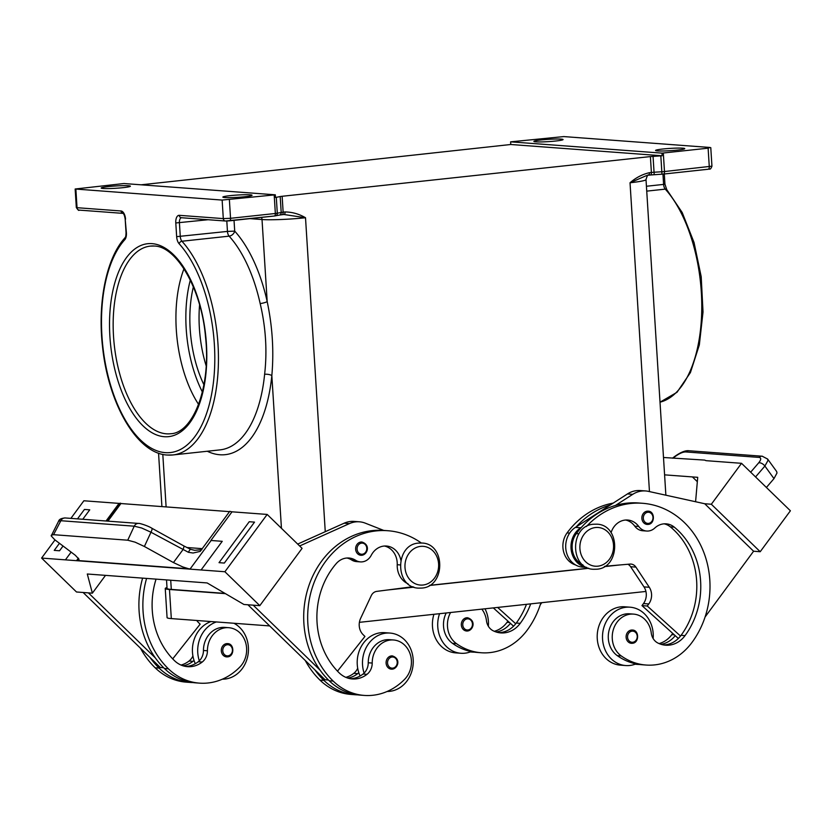<?xml version="1.0" encoding="UTF-8"?>
<svg xmlns="http://www.w3.org/2000/svg" width="832" height="832" viewBox="0 0 832 832"><rect width="100%" height="100%" fill="white"/><g stroke="black" fill="none" stroke-linecap="round" stroke-linejoin="round"><path stroke-width="1.25" d="M198.598 404.414A94.37 46.467 83.8 0 1 179.962 356.741A94.37 46.467 83.8 0 1 175.926 319.322A94.37 46.467 83.8 0 1 183.986 268.788M185.588 666.432A26.593 23.057 94.3 0 0 198.266 661.731A13.302 11.523 94.3 0 0 199.316 660.816A13.302 11.523 94.3 0 0 203.455 650.478A22.61 19.594 -85.7 0 1 210.215 633.204A22.61 19.594 -85.7 0 1 224.754 627.401L228.717 627.692A22.61 19.594 -85.7 0 1 245.69 642.793A22.61 19.594 -85.7 0 1 239.897 666.983A62.91 54.538 -85.7 0 1 199.43 683.134A62.91 54.538 -85.7 0 1 168.397 668.803A85.114 73.778 -85.7 0 1 146.578 578.427M156.062 579.134A74.474 64.553 94.3 0 0 174.439 660.618A26.593 23.057 94.3 0 0 187.564 666.671A26.593 23.057 94.3 0 0 202.238 662.033A13.302 11.523 94.3 0 0 207.428 650.78A22.61 19.594 -85.7 0 1 214.178 633.495A22.61 19.594 -85.7 0 1 228.717 627.692M347.755 678.07A26.593 23.057 94.3 0 0 357.76 673.629A13.302 11.523 94.3 0 0 358.81 672.703A29.255 25.355 -85.7 0 1 357.261 664.57A29.255 25.355 -85.7 0 1 384.748 632.674L390.042 633.069A29.255 25.355 94.3 0 0 362.544 664.966A29.255 25.355 94.3 0 0 364.104 673.098A13.302 11.523 94.3 0 0 368.243 662.761A22.61 19.594 -85.7 0 1 375.003 645.486A22.61 19.594 -85.7 0 1 389.542 639.683L393.505 639.985A22.61 19.594 -85.7 0 1 410.478 655.075A22.61 19.594 -85.7 0 1 404.685 679.266A62.91 54.538 -85.7 0 1 364.218 695.417A62.91 54.538 -85.7 0 1 333.185 681.086A85.114 73.778 -85.7 0 1 313.477 584.189A85.114 73.778 -85.7 0 1 387.826 530.722A85.114 73.778 -85.7 0 1 421.314 543.005M387.14 691.475A29.255 25.355 94.3 0 0 413.182 659.516A29.255 25.355 94.3 0 0 390.042 633.069M391.446 655.918A6.646 5.762 -85.7 0 1 392.35 655.907C401.502 658.871 397.654 668.689 392.319 669.157L391.362 669.167A6.646 5.762 -85.7 0 1 386.09 662.636A6.646 5.762 -85.7 0 1 391.446 655.918M446.212 612.976A22.61 19.594 94.3 0 0 452.494 643.344A62.91 54.538 94.3 0 0 471.162 651.591A62.91 54.538 94.3 0 0 477.298 652.454L481.26 652.756A62.91 54.538 94.3 0 0 527.218 630.126A85.114 73.778 94.3 0 0 540.914 602.774M450.58 612.508A22.61 19.594 94.3 0 0 456.456 643.635A62.91 54.538 94.3 0 0 481.26 652.756M630.042 607.194L624.759 606.798A29.255 25.355 94.3 0 0 597.262 638.706A29.255 25.355 94.3 0 0 620.402 665.153L625.695 665.548A29.255 25.355 -85.7 0 1 602.555 639.101A29.255 25.355 -85.7 0 1 630.042 607.194A29.255 25.355 -85.7 0 1 653.193 633.641A29.255 25.355 -85.7 0 1 653.141 638.529M611.062 532.709A18.616 16.141 -85.7 0 1 627.661 520.031A18.616 16.141 -85.7 0 1 638.737 526.448A13.302 11.523 94.3 0 0 646.641 531.034A13.302 11.523 94.3 0 0 654.774 528.039A18.616 16.141 -85.7 0 1 666.151 523.838A18.616 16.141 -85.7 0 1 674.305 527.155A74.474 64.553 -85.7 0 1 685.027 635.627A26.593 23.057 -85.7 0 1 665.6 645.195A26.593 23.057 -85.7 0 1 657.79 642.97A13.302 11.523 -85.7 0 1 651.258 632.986A22.61 19.594 94.3 0 0 642.439 617.386A22.61 19.594 94.3 0 0 633.526 614.11L629.554 613.808A22.61 19.594 94.3 0 0 609.305 629.533A22.61 19.594 94.3 0 0 617.282 655.626A62.91 54.538 94.3 0 0 635.95 663.884A29.255 25.355 -85.7 0 1 625.695 665.548M631.374 643.302L632.33 643.282C639.35 643.032 639.35 630.022 632.362 630.042A6.646 5.762 94.3 0 0 631.446 630.053A6.646 5.762 94.3 0 0 626.101 636.761A6.646 5.762 94.3 0 0 631.374 643.302A6.646 5.762 94.3 0 0 632.278 643.282M586.685 567.393A21.278 18.439 -85.7 0 1 571.251 550.378A21.278 18.439 -85.7 0 1 580.705 527.79L581.474 527.301A85.114 73.778 94.3 0 0 576.347 533.593A19.947 17.295 94.3 0 0 572.437 550.451A19.947 17.295 94.3 0 0 582.982 564.959M613.184 503.11A85.114 73.778 94.3 0 0 567.091 532.896A19.947 17.295 94.3 0 0 563.181 549.754A19.947 17.295 94.3 0 0 575.546 564.928M647.213 511.181A6.646 5.762 -85.7 0 1 648.118 511.16C655.117 511.15 655.117 524.16 648.086 524.41L647.13 524.42A6.646 5.762 -85.7 0 1 641.857 517.889A6.646 5.762 -85.7 0 1 647.213 511.181M466.586 631.01L467.542 630.999C472.867 630.531 476.715 620.714 467.574 617.75A6.646 5.762 94.3 0 0 466.658 617.77A6.646 5.762 94.3 0 0 461.313 624.478A6.646 5.762 94.3 0 0 466.586 631.01A6.646 5.762 94.3 0 0 467.49 630.999M488.353 626.246A29.255 25.355 94.3 0 0 488.405 621.358A29.255 25.355 94.3 0 0 484.994 608.795M439.556 613.694A29.255 25.355 94.3 0 0 437.767 626.818A29.255 25.355 94.3 0 0 460.907 653.266A29.255 25.355 94.3 0 0 471.162 651.591M460.907 653.266L455.614 652.87A29.255 25.355 -85.7 0 1 432.474 626.423A29.255 25.355 -85.7 0 1 433.93 614.307M663.499 457.496L704.829 460.106A15.954 6.438 -45.8 0 0 706.378 460.689L741.53 463.31L790.4 510.786L760.209 551.72L753.594 551.231L704.725 503.745L711.339 504.244L760.209 551.72M755.56 476.934L764.889 466.055L767.967 460.481L767.52 458.931M758.701 462.821A5.314 3.047 -139.4 0 1 761.894 463.486A5.314 3.047 -139.4 0 1 764.889 466.055L773.989 478.618L777.015 472.971L776.641 471.494L767.624 459.056L762.237 456.217A5.314 4.607 94.3 0 0 758.992 457.402C761.363 457.808 761.27 459.607 758.701 462.821L750.672 472.181M400.837 560.206A18.616 16.141 94.3 0 0 386.443 546.031A18.616 16.141 94.3 0 0 371.249 555.277A13.302 11.523 -85.7 0 1 360.402 561.891A13.302 11.523 -85.7 0 1 355.628 560.279A18.616 16.141 94.3 0 0 348.951 558.022A18.616 16.141 94.3 0 0 336.253 563.586A74.474 64.553 94.3 0 0 339.227 672.901A26.593 23.057 94.3 0 0 352.352 678.964A26.593 23.057 94.3 0 0 367.026 674.315A13.302 11.523 94.3 0 0 372.216 663.062A22.61 19.594 -85.7 0 1 378.966 645.788A22.61 19.594 -85.7 0 1 393.505 639.985M408.065 583.814A19.947 17.295 -85.7 0 1 397.228 564.72A18.616 16.141 94.3 0 0 384.446 546.021M360.984 542.027A6.646 5.762 -85.7 0 1 361.899 542.017C371.041 544.981 367.193 554.788 361.868 555.256L360.911 555.277A6.646 5.762 -85.7 0 1 355.628 548.735A6.646 5.762 -85.7 0 1 360.984 542.027M227.49 656.864A6.646 5.762 -85.7 0 1 226.574 656.885A6.646 5.762 -85.7 0 1 221.302 650.354A6.646 5.762 -85.7 0 1 226.658 643.635A6.646 5.762 -85.7 0 1 227.562 643.625C234.562 643.604 234.562 656.614 227.531 656.864L226.574 656.885M233.917 623.262A29.255 25.355 -85.7 0 1 248.394 647.223A29.255 25.355 -85.7 0 1 222.352 679.193M199.316 660.816A29.255 25.355 -85.7 0 1 197.756 652.683A29.255 25.355 -85.7 0 1 216.32 621.951M211.026 621.556A29.255 25.355 94.3 0 0 192.473 652.288A29.255 25.355 94.3 0 0 194.022 660.421A29.255 25.355 -85.7 0 0 195.312 663.707M107.307 521.092L120.526 503.162A15.954 4.67 36.4 0 1 119.038 503.391L106.049 520.998M78.395 558.126L76.513 560.685A15.954 4.67 -143.6 0 0 76.648 560.695L189.873 569.13L182.811 566.946L173.441 562.567L144.383 546.489L150.977 532.23L188.417 552.302L193.076 553.02L200.2 551.398L229.767 511.316A15.954 4.67 -143.6 0 0 232.014 511.815L210.881 540.467A15.954 4.67 -143.6 0 0 211.13 540.488L222.227 541.32L201.094 569.972L224.9 571.74L267.176 514.436L232.014 511.815M58.614 521.186C59.145 519.314 61.35 518.242 65.25 517.962A5.314 4.607 94.3 0 0 63.658 518.159A5.314 4.607 94.3 0 0 60.861 520.718L58.614 521.186L51.21 535.912L54.829 539.812L75.286 555.256L78.988 559.208L78.894 559.978L76.648 560.695M51.251 535.257L53.56 534.685L127.743 540.207L135.096 542.162L144.383 546.489M138.892 523.463A5.314 4.607 94.3 0 0 138.622 523.432A5.314 4.607 94.3 0 0 137.03 523.63A5.314 4.607 94.3 0 0 134.233 526.188L141.648 527.998L150.977 532.23A5.314 1.154 119 0 0 152.048 529.225A5.314 1.154 119 0 0 151.902 528.268L183.747 545.886A5.314 1.154 -61 0 1 183.893 546.842A5.314 1.154 -61 0 1 182.822 549.858L173.441 562.567M201.854 549.713L194.636 550.295L190.57 549.328A5.314 0.77 -65.6 0 1 190.59 549.328L183.737 545.886M682.812 148.179A14.633 1.144 176.4 0 1 684.746 148.626A14.633 1.144 176.4 0 1 673.951 150.415A14.633 1.144 176.4 0 1 657.488 150.914A14.633 1.144 176.4 0 1 655.554 150.467A14.633 1.144 176.4 0 1 666.349 148.678A14.633 1.144 176.4 0 1 682.812 148.179M561.132 139.11A14.633 1.144 176.4 0 1 563.077 139.558A14.633 1.144 176.4 0 1 552.271 141.346A14.633 1.144 176.4 0 1 535.818 141.846A14.633 1.144 176.4 0 1 533.874 141.398A14.633 1.144 176.4 0 1 544.679 139.599A14.633 1.144 176.4 0 1 561.132 139.11M224.796 197.548A14.633 1.144 176.4 0 1 222.862 197.101A14.633 1.144 176.4 0 1 233.657 195.312A14.633 1.144 176.4 0 1 250.12 194.823A14.633 1.144 176.4 0 1 252.054 195.27A14.633 1.144 176.4 0 1 241.259 197.059A14.633 1.144 176.4 0 1 224.796 197.548M103.126 188.479A14.633 1.144 176.4 0 1 101.182 188.032A14.633 1.144 176.4 0 1 111.987 186.243A14.633 1.144 176.4 0 1 128.44 185.754A14.633 1.144 176.4 0 1 130.385 186.202A14.633 1.144 176.4 0 1 119.579 187.99A14.633 1.144 176.4 0 1 103.126 188.479M141.107 184.808L510.775 144.498L662.147 155.782L650.395 156.582L651.394 172.463L649.459 172.671A2.662 1.31 83.8 0 1 649.189 174.512A2.662 1.31 83.8 0 1 648.419 175.219L648.419 175.219A2.662 1.31 83.8 0 1 648.305 175.219L650.354 175.011A2.662 1.31 83.8 0 1 650.239 175.011L648.544 175.188M510.775 144.498L510.609 141.846L563.794 136.583L710.07 147.482L708.115 148.179L709.28 166.702A2.662 1.31 83.8 0 1 709.01 168.542A2.662 1.31 83.8 0 1 708.24 169.25A2.662 1.31 83.8 0 1 708.115 169.25L663.562 174.054M654.306 311.438L652.517 282.942M660.826 155.875L661.825 171.756L664.477 171.538A2.662 1.31 83.8 0 1 664.206 173.378A2.662 1.31 83.8 0 1 663.437 174.075L708.24 169.25C709.207 168.21 710.029 171.142 711.942 166.171L664.477 171.538L663.312 153.005L661.981 153.13L662.147 155.782M282.225 214.677L283.92 214.49A2.662 1.31 -96.2 0 0 284.034 214.49A2.662 1.31 -96.2 0 0 284.804 213.793A2.662 1.31 -96.2 0 0 285.074 211.942L283.14 212.15L282.142 196.279L281.039 196.414L280.197 196.55L281.195 212.43A2.662 2.288 78.8 0 1 279.417 215.072L282.11 214.698A2.662 1.31 83.8 0 1 281.986 214.698A7.977 0.624 176.4 0 0 279.687 214.999M275.288 194.813L222.134 200.075L75.161 189.01L123.947 183.529L275.288 194.813M284.128 214.479L282.11 214.698A2.662 1.31 83.8 0 0 282.87 214.001A2.662 1.31 83.8 0 0 283.14 212.15L277.295 213.2A2.662 2.288 78.8 0 1 275.163 215.883L274.435 215.998M283.92 214.49L305.51 217.734C299.073 213.97 292.261 212.046 285.074 211.942M274.186 194.948L275.35 213.481L277.295 213.2L276.297 197.319L275.486 197.454L275.319 194.813M276.297 197.319L280.197 196.55M392.839 589.306L413.639 587.059M429.624 585.343L588.557 568.204M604.542 566.488L613.85 565.479M282.142 196.279L650.395 156.582M649.459 491.587L630.032 182.759L646.651 175.521M663.312 153.005L708.115 148.179M207.272 451.246A121.014 59.592 -96.2 0 0 219.825 454.75A121.014 59.592 -96.2 0 0 271.835 375.596A5.314 1.81 5.7 0 0 264.618 374.286A115.7 56.971 83.8 0 1 220.043 449.873L172.858 454.958A115.7 56.971 -96.2 0 0 218.254 367.806A115.7 56.971 -96.2 0 0 181.938 241.238A5.314 2.621 83.8 0 1 180.814 239.221A5.314 2.621 83.8 0 1 180.284 236.496L179.421 222.81A5.314 2.621 83.8 0 1 179.962 219.128A5.314 2.621 83.8 0 1 181.438 217.734M281.445 528.299L271.835 375.596C273.998 351.177 272.449 326.518 267.186 301.621A5.314 1.019 -12.5 0 1 260.166 303.555C265.803 327.392 267.29 350.969 264.618 374.286M226.803 221.031L227.458 231.41L234.707 231.119A5.314 3.838 -42.2 0 1 229.122 236.153A115.7 56.971 83.8 0 1 260.166 303.555M166.525 579.914L167.055 588.432A31.918 2.506 -3.6 0 0 171.298 589.41L225.025 593.414M206.138 365.778A83.73 41.226 83.8 0 1 199.576 304.928M203.913 384.738A83.73 41.226 83.8 0 1 193.367 286.884M510.609 141.846L661.981 153.13M188.417 552.302A5.314 0.77 -65.6 0 1 190.58 549.318M201.094 569.972L189.998 569.14A15.954 4.67 36.4 0 1 189.873 569.13M107.921 521.144L120.91 503.537L120.526 503.162M229.528 511.638L120.91 503.537M70.886 518.378L83.876 500.77L119.038 503.391M71.126 552.115L65.416 559.853L41.6 558.074L54.985 539.926M76.513 560.685L65.416 559.853L71.115 552.105M63.045 546.01L59.54 550.774L54.246 550.378L59.54 550.774L63.055 546.021M89.731 509.839L82.774 519.262L89.742 509.839L84.438 509.444L77.49 518.877M210.881 540.467L222.238 541.32M219.034 562.661L224.328 563.056L254.519 522.122L224.328 563.066L219.034 562.661L249.226 521.726L254.519 522.122M76.814 560.456L190.039 568.901M41.6 558.074L76.502 591.989L92.373 593.174L87.298 574.007L201.843 582.546L207.126 582.941L243.932 604.479L259.802 605.654L224.9 571.74M267.176 514.436L302.078 548.35L259.802 605.654M253.198 605.166L320.143 670.218A85.114 73.778 -85.7 0 1 312.281 577.096A85.114 73.778 -85.7 0 1 383.729 530.421L365.3 523.162A26.593 23.057 94.3 0 0 359.403 521.81A26.593 23.057 94.3 0 0 349.44 523.598L299.634 545.979M105.508 575.37L92.373 593.174M54.246 550.378L59.457 543.306M199.43 683.134L195.468 682.833A62.91 54.538 -85.7 0 1 164.434 668.512A85.114 73.778 -85.7 0 1 155.355 657.935L88.41 592.883M155.355 657.935A85.114 73.778 -85.7 0 1 142.605 578.136M83.117 592.488L160.306 667.482L163.644 667.732M192.826 682.562A62.91 54.538 -85.7 0 1 190.174 682.438L186.212 682.146A62.91 54.538 -85.7 0 1 155.178 667.815A85.114 73.778 -85.7 0 1 140.494 648.232M181.033 665.059A26.593 23.057 94.3 0 0 189.01 661.045A13.302 11.523 94.3 0 0 192.91 655.959M361.816 555.256A6.646 5.762 -85.7 0 1 360.911 555.277M297.679 544.086L344.146 523.203A26.593 23.057 -85.7 0 1 354.11 521.414L359.403 521.81M328.432 680.014L325.094 679.765L247.905 604.77M337.501 671.154L364.936 636.438L363.189 634.743A13.302 11.523 -85.7 0 1 360.61 618.394L371.27 595.639A7.977 6.916 -85.7 0 1 376.719 591.386L412.797 586.726M360.402 561.891L356.439 561.59A13.302 11.523 -85.7 0 1 351.666 559.978A18.616 16.141 94.3 0 0 346.954 558.022M383.729 530.421A85.114 73.778 -85.7 0 1 383.864 530.431L387.826 530.722M345.821 677.352A26.593 23.057 94.3 0 0 353.798 673.327A13.302 11.523 94.3 0 0 357.698 668.252M357.614 694.855A62.91 54.538 -85.7 0 1 354.962 694.73L351 694.429A62.91 54.538 -85.7 0 1 319.966 680.108A85.114 73.778 -85.7 0 1 305.282 660.514M354.962 694.73A62.91 54.538 -85.7 0 1 323.929 680.399A85.114 73.778 -85.7 0 1 314.85 669.822M350.376 678.714A26.593 23.057 94.3 0 0 363.054 674.024A13.302 11.523 94.3 0 0 364.104 673.098M364.218 695.417L360.256 695.126A62.91 54.538 -85.7 0 1 329.222 680.794A85.114 73.778 -85.7 0 1 320.143 670.218M773.989 478.618L766.407 487.469M697.33 481.697L692.422 476.923L697.33 481.686M664.591 474.854L697.715 477.318L695.583 501.727M711.339 504.244L741.53 463.31M753.594 551.231L705.089 616.98M633.526 614.11A22.61 19.594 94.3 0 0 613.278 629.824A22.61 19.594 94.3 0 0 621.244 655.918A62.91 54.538 94.3 0 0 646.048 665.038A62.91 54.538 94.3 0 0 692.006 642.418A85.114 73.778 94.3 0 0 704.579 554.466A85.114 73.778 94.3 0 0 642.491 503.277L638.529 502.975A85.114 73.778 94.3 0 0 615.472 505.44L632.746 494.333A26.593 23.057 -85.7 0 1 645.642 490.953L640.349 490.558A26.593 23.057 94.3 0 0 627.453 493.938L610.189 505.045A85.114 73.778 94.3 0 0 576.181 526.906L610.189 505.045M704.725 503.745L648.45 491.369A26.593 23.057 -85.7 0 0 645.642 490.953M540.301 604.698L541.788 602.68M507.926 621.098A74.474 64.553 -85.7 0 1 507.01 622.357A26.593 23.057 -85.7 0 1 494.281 631.301M526.458 604.334A74.474 64.553 -85.7 0 1 516.277 623.054A26.593 23.057 -85.7 0 1 515.726 623.761A26.593 23.057 -85.7 0 1 498.836 632.663M648.045 524.41A6.646 5.762 -85.7 0 1 647.13 524.42M664.154 523.827A18.616 16.141 -85.7 0 1 670.332 526.854A74.474 64.553 -85.7 0 1 681.065 635.336A26.593 23.057 -85.7 0 1 680.514 636.054L647.265 606.008L648.773 603.959A13.302 11.523 94.3 0 0 649.282 587.278L635.918 567.112A7.977 6.916 94.3 0 0 630.978 564.075A7.977 6.916 94.3 0 0 630.011 564.086L604.906 566.259M625.664 520.021A18.616 16.141 -85.7 0 1 634.764 526.157A13.302 11.523 94.3 0 0 642.678 530.743L646.641 531.034M576.181 526.906L575.411 527.394A21.278 18.439 94.3 0 0 566.072 550.649A21.278 18.439 94.3 0 0 582.566 567.133L586.789 567.445M627.869 564.273A7.977 6.916 -85.7 0 1 630.625 566.717L643.989 586.893A13.302 11.523 -85.7 0 1 643.49 603.564L641.971 605.613L647.265 606.008M641.971 605.613L675.23 635.658A26.593 23.057 -85.7 0 1 661.014 644.311M678.34 638.466L675.23 635.658M615.472 505.44A85.114 73.778 94.3 0 0 581.474 527.301M680.514 636.054A26.593 23.057 -85.7 0 1 663.624 644.946M635.95 663.884A62.91 54.538 94.3 0 0 642.086 664.747L646.048 665.038M672.714 633.381A74.474 64.553 -85.7 0 1 671.809 634.65A26.593 23.057 -85.7 0 1 659.069 643.583M635.138 664.196A62.91 54.538 94.3 0 0 636.792 664.352A62.91 54.538 94.3 0 0 639.444 664.477M642.491 503.277A85.114 73.778 94.3 0 0 586.362 526.594M387.171 590.034L413.899 587.153M429.385 585.489L588.817 568.298M604.302 566.634L619.528 564.99M167.003 587.569A31.918 2.506 -3.6 0 0 165.246 588.505A31.918 2.506 -3.6 0 0 169.478 589.482L225.441 593.653M165.246 588.505L167.076 617.614A31.918 2.506 -3.6 0 0 171.319 618.592L269.672 625.924M359.403 622.336L645.923 591.448M470.35 651.914A62.91 54.538 94.3 0 0 472.004 652.07A62.91 54.538 94.3 0 0 474.656 652.184M513.552 626.184L510.442 623.366A26.593 23.057 -85.7 0 1 496.226 632.018M530.712 603.876A74.474 64.553 -85.7 0 1 520.239 623.345A26.593 23.057 -85.7 0 1 500.812 632.913A26.593 23.057 -85.7 0 1 493.002 630.687A13.302 11.523 -85.7 0 1 486.47 620.693A22.61 19.594 94.3 0 0 481.822 609.138M510.442 623.366L493.314 607.901M497.65 607.433L515.726 623.761M360.1 675.99A29.255 25.355 -85.7 0 1 358.81 672.703M392.278 669.157A6.646 5.762 -85.7 0 1 391.362 669.167M190.174 682.438A62.91 54.538 -85.7 0 1 159.141 668.117A85.114 73.778 -85.7 0 1 150.062 657.54M182.967 665.787A26.593 23.057 94.3 0 0 192.972 661.336A13.302 11.523 94.3 0 0 194.022 660.421M196.768 620.485A13.302 11.523 94.3 0 0 198.401 622.461L200.148 624.156L172.713 658.871M423.01 585.021A19.417 16.827 -85.7 0 1 404.997 567.518A19.417 16.827 -85.7 0 1 420.576 546.385A19.417 16.827 -85.7 0 1 438.599 563.888A19.417 16.827 -85.7 0 1 423.01 585.021M203.455 650.478L207.428 650.78M392.038 657.02A5.585 4.846 -85.7 0 1 397.218 662.054A5.585 4.846 -85.7 0 1 392.735 668.138A5.585 4.846 -85.7 0 1 387.556 663.094A5.585 4.846 -85.7 0 1 392.038 657.02M452.494 643.344L456.456 643.635M632.746 642.262A5.585 4.846 94.3 0 0 637.229 636.189A5.585 4.846 94.3 0 0 632.05 631.155A5.585 4.846 94.3 0 0 627.557 637.229A5.585 4.846 94.3 0 0 632.746 642.262M597.927 566.166A19.417 16.827 94.3 0 0 613.517 545.033A19.417 16.827 94.3 0 0 595.494 527.53A19.417 16.827 94.3 0 0 579.914 548.662A19.417 16.827 94.3 0 0 597.927 566.166M578.916 533.78L576.347 533.593M569.66 533.094L567.091 532.896M648.502 523.39A5.585 4.846 94.3 0 0 652.985 517.306A5.585 4.846 94.3 0 0 647.806 512.273A5.585 4.846 94.3 0 0 643.323 518.357A5.585 4.846 94.3 0 0 648.502 523.39M467.251 618.862A5.585 4.846 94.3 0 0 462.769 624.946A5.585 4.846 94.3 0 0 467.958 629.98A5.585 4.846 94.3 0 0 472.441 623.906A5.585 4.846 94.3 0 0 467.251 618.862M689.031 450.757A5.314 4.607 94.3 0 0 688.886 450.746A5.314 4.607 94.3 0 0 688.875 450.746A5.314 4.607 94.3 0 0 685.63 451.932L758.992 457.402M762.393 456.227A5.314 4.607 94.3 0 0 762.237 456.217L688.875 450.746C685.37 450.33 680.649 452.234 674.71 456.477A5.314 0.697 52.5 0 1 675.095 456.581C679.297 453.502 682.812 451.953 685.63 451.932M400.192 564.938L397.228 564.72M361.577 543.13A5.585 4.846 -85.7 0 1 366.766 548.163A5.585 4.846 -85.7 0 1 362.284 554.237A5.585 4.846 -85.7 0 1 357.094 549.203A5.585 4.846 -85.7 0 1 361.577 543.13M227.947 655.845A5.585 4.846 -85.7 0 1 222.768 650.811A5.585 4.846 -85.7 0 1 227.25 644.738A5.585 4.846 -85.7 0 1 232.43 649.771A5.585 4.846 -85.7 0 1 227.947 655.845M53.56 534.685L60.861 520.718L134.233 526.188L127.743 540.207M202.384 391.997A91.707 45.157 83.8 0 1 190.32 280.114M150.342 246.106L154.19 246.043C176.155 246.085 201.531 288.527 205.514 336.96C211.266 387.109 192.941 433.233 170.57 433.742A94.37 46.467 83.8 0 1 166.369 433.815A94.37 46.467 83.8 0 1 113.849 340.662A94.37 46.467 83.8 0 1 150.342 246.106A94.37 46.467 83.8 0 1 153.889 245.991M164.237 436.706A97.022 47.778 -96.2 0 0 206.409 343.772A97.022 47.778 -96.2 0 0 152.09 243.641A97.022 47.778 -96.2 0 0 109.907 336.575A97.022 47.778 -96.2 0 0 164.237 436.706M181.938 241.238L229.122 236.153A5.314 2.621 -96.2 0 1 227.999 234.135A5.314 2.621 -96.2 0 1 227.458 231.41L176.654 236.652A7.977 3.931 -96.2 0 0 179.14 243.755A2.662 1.914 -42.2 0 1 181.938 241.238M664.841 184.09L663.603 184.402A5.314 2.621 -96.2 0 0 664.144 187.117A5.314 2.621 -96.2 0 0 665.267 189.134A115.7 56.971 83.8 0 1 701.709 311.875A115.7 56.971 83.8 0 1 660.015 402.178L677.009 392.298L690.425 372.559L699.327 344.947L703.019 311.969L701.199 276.702L694.034 242.476L682.198 212.524L666.744 189.623A2.662 1.914 137.8 0 0 665.267 189.134L646.734 191.131M653.047 156.364L654.046 172.234L651.394 172.463A2.662 1.31 83.8 0 1 651.123 174.304A2.662 1.31 83.8 0 1 650.354 175.011L663.322 174.075A2.662 1.31 83.8 0 0 663.437 174.075L661.991 174.2L661.825 171.756L654.046 172.234L654.222 174.689L661.991 174.2M662.958 174.127L663.603 184.402L646.433 186.254M222.134 200.075L223.298 218.608A2.662 2.309 94.3 0 0 225.774 221L229.393 220.854A2.662 1.31 83.8 0 0 229.518 220.854A2.662 1.31 83.8 0 0 230.277 220.147A2.662 1.31 83.8 0 0 230.547 218.306L223.298 218.608L179.265 215.322A2.662 2.309 94.3 0 0 181.366 217.724L225.41 221.01L274.31 216.018A2.662 1.31 83.8 0 1 274.196 216.029L229.632 220.823M77.823 209.498A2.662 2.309 94.3 0 0 79.134 210.101L123.074 213.377A2.662 2.309 94.3 0 1 121.066 210.985L77.033 207.698A2.662 2.309 94.3 0 0 77.823 209.498M167.7 455.042A115.7 56.971 -96.2 0 0 172.858 454.958L167.336 455.042C137.051 453.69 108.358 403.79 102.534 346.715C97.427 302.328 106.402 257.847 125.112 237.671A2.662 2.122 -137.9 0 0 124.79 239.699A7.977 3.931 -96.2 0 0 126.402 232.908L126.048 232.825C125.715 239.262 125.268 236.444 125.112 237.671M179.14 243.755A113.038 55.661 83.8 0 1 214.354 372.31A113.038 55.661 83.8 0 1 165.235 452.639A113.038 55.661 83.8 0 1 105.498 364.198A113.038 55.661 83.8 0 1 124.79 239.699M179.265 215.322A7.977 3.931 -96.2 0 0 175.791 222.966L208.125 219.721M229.382 199.784L230.547 218.306L275.35 213.481A2.662 1.31 83.8 0 1 275.08 215.322A2.662 1.31 83.8 0 1 274.31 216.018L279.417 215.072M175.791 222.966L176.654 236.652M126.402 232.908L125.185 219.138L126.048 232.825M125.538 219.222A7.977 3.931 -96.2 0 0 121.066 210.985M75.868 189.176L77.033 207.698L76.326 207.532C78.01 210.07 78.946 210.922 79.134 210.101M325.26 531.69L305.51 217.734A31.918 2.506 -3.6 0 1 262.018 219.534A5.314 4.607 94.3 0 0 261.477 217.402M649.459 172.671C642.387 174.304 635.908 177.663 630.032 182.759A31.918 2.506 -3.6 0 0 646.006 179.566L665.87 495.196M650.468 174.98A7.977 0.624 176.4 0 1 654.222 174.678M250.047 218.639L262.018 219.534L267.186 301.621A121.014 59.592 -96.2 0 0 234.707 231.119L234.031 220.366M171.298 589.41L170.716 580.226M166.109 506.906L162.802 454.376M151.861 528.247A5.314 1.154 119 0 1 151.892 528.258C148.252 525.814 138.913 522.974 138.611 523.432A5.314 4.607 94.3 0 0 138.611 523.432L65.26 517.962M189.998 569.14L211.13 540.488M202.218 548.652L186.784 547.508M344.146 523.203L349.44 523.598M357.76 673.629L353.798 673.327M323.929 680.399L319.966 680.108M355.628 560.279L351.666 559.978M367.026 674.315L363.054 674.024M372.216 663.062L368.243 662.761M333.185 681.086L329.222 680.794M672.984 458.203L675.095 456.581M627.453 493.938L632.746 494.333M575.411 527.394L580.705 527.79M643.49 603.564L648.773 603.959M643.989 586.893L649.282 587.278M630.625 566.717L635.918 567.112M674.315 634.837L671.809 634.65M638.737 526.448L634.764 526.157M674.305 527.155L670.332 526.854M685.027 635.627L681.065 635.336M621.244 655.918L617.282 655.626M169.478 589.482L171.319 618.592M507.01 622.357L509.527 622.544M516.277 623.054L520.239 623.345M155.178 667.815L159.141 668.117M189.01 661.045L192.972 661.336M164.434 668.512L168.397 668.803M198.266 661.731L202.238 662.033M593.445 569.275C569.525 568.786 569.712 525.481 593.57 524.243L596.804 524.181C620.734 524.67 620.537 567.986 596.679 569.223L593.445 569.275M418.527 588.13L421.762 588.078C445.619 586.82 445.817 543.525 421.886 543.036L418.652 543.098C394.805 544.346 394.597 587.642 418.527 588.13M666.744 189.623L664.934 184.142L664.3 173.982M123.178 213.387L123.042 213.356C123.937 213.897 124.654 215.821 125.185 219.138M75.161 189.01L76.326 207.532M648.398 175.032C647.93 174.377 647.14 175.885 646.006 179.566M710.778 147.649L711.942 166.171M158.548 453.149L161.907 506.594M674.7 456.477L672.495 458.162M636.792 664.352L635.076 664.217M470.288 651.934L472.004 652.07"/></g></svg>
